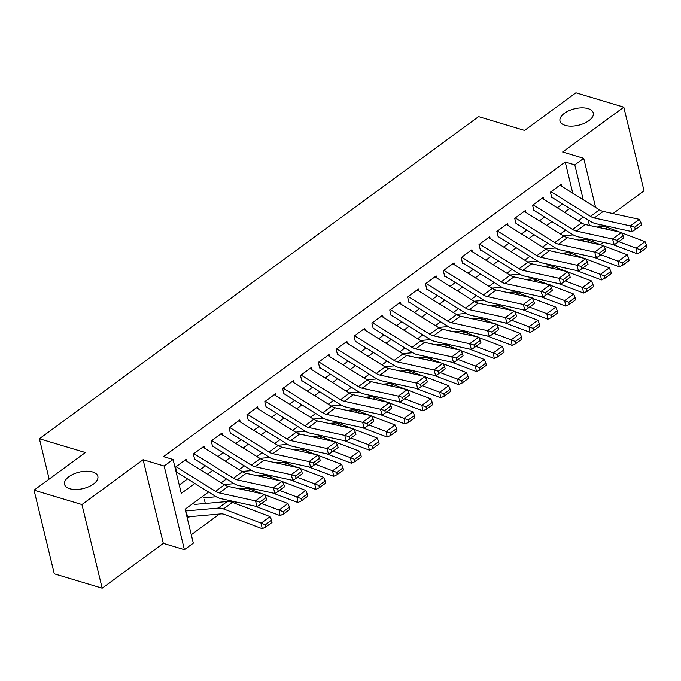 <?xml version="1.0" encoding="UTF-8"?>
<svg xmlns="http://www.w3.org/2000/svg" width="681" height="681" viewBox="0 0 681 681"><rect width="100%" height="100%" fill="white"/><g stroke="black" fill="none" stroke-linecap="round" stroke-linejoin="round"><path stroke-width="1.02" d="M92.633 471.976A17.119 8.453 166.4 0 1 97.843 476.325A17.119 8.453 166.4 0 1 88.794 486.694A17.119 8.453 166.4 0 1 69.777 488.737A17.119 8.453 166.4 0 1 64.567 484.378A17.119 8.453 166.4 0 1 73.616 474.019A17.119 8.453 166.4 0 1 92.633 471.976M588.069 108.619A17.119 8.453 166.4 0 1 593.287 112.969A17.119 8.453 166.4 0 1 584.23 123.329A17.119 8.453 166.4 0 1 565.221 125.381A17.119 8.453 166.4 0 1 560.003 121.022A17.119 8.453 166.4 0 1 569.061 110.662A17.119 8.453 166.4 0 1 588.069 108.619M208.582 492.022L185.121 509.226L193.319 543.14L184.398 549.686L164.155 466.042L173.085 459.496L181.291 493.402L194.843 483.467M163.321 543.361L143.087 459.718L81.941 504.561L34.05 490.192L54.284 573.836L102.176 588.214L163.321 543.361L184.398 549.686M612.994 213.579L644.039 190.808L623.805 107.164L562.651 152.008L583.719 158.332L595.603 207.433M603.434 242.359L600.361 244.615M191.284 534.738L219.495 514.044M234.375 503.131L235.975 501.965M252.234 490.039L253.826 488.873M270.085 476.947L271.676 475.772M287.944 463.846L289.536 462.68M305.795 450.754L307.386 449.588M323.645 437.662L325.237 436.495M341.504 424.569L343.096 423.403M359.355 411.477L360.947 410.302M377.206 398.376L378.798 397.21M395.065 385.284L396.657 384.118M412.916 372.192L414.508 371.026M430.767 359.1L432.367 357.934M448.626 346.008L450.218 344.833M466.476 332.907L468.068 331.741M484.327 319.815L485.928 318.648M502.186 306.722L503.778 305.556M520.037 293.63L521.629 292.464M537.896 280.538L539.488 279.363M555.747 267.437L557.339 266.271M573.598 254.345L575.19 253.179M81.941 504.561L102.176 588.214M34.05 490.192L85.38 452.542L39.404 438.751L478.607 116.638L524.583 130.437L575.913 92.786L623.805 107.164M186.696 461.233L186.219 459.258L175.511 467.115L176.873 472.767M204.547 448.141L204.07 446.166L193.361 454.023L194.732 459.675M222.406 435.048L221.929 433.073L211.212 440.93L212.583 446.583M240.257 421.948L239.78 419.981L229.071 427.838L230.433 433.491M258.116 408.855L257.631 406.889L246.922 414.738L248.293 420.39M275.967 395.763L275.49 393.788L264.773 401.645L266.143 407.298M293.817 382.671L293.341 380.696L282.632 388.553L283.994 394.205M311.677 369.579L311.2 367.604L300.483 375.461L301.853 381.113M329.527 356.478L329.051 354.512L318.342 362.369L319.704 368.021M347.378 343.386L346.901 341.419L336.193 349.268L337.555 354.92M365.237 330.294L364.761 328.319L354.043 336.176L355.414 341.828M383.088 317.201L382.611 315.226L371.903 323.083L373.265 328.736M400.939 304.109L400.462 302.134L389.753 309.991L391.124 315.644M418.798 291.008L418.321 289.042L407.604 296.899L408.975 302.551M436.649 277.916L436.172 275.95L425.463 283.798L426.825 289.451M454.508 264.824L454.023 262.849L443.314 270.706L444.684 276.358M472.359 251.732L471.882 249.757L461.165 257.614L462.535 263.266M490.209 238.639L489.733 236.665L479.024 244.522L480.386 250.174M508.069 225.539L507.592 223.572L496.875 231.429L498.245 237.082M525.919 212.446L525.443 210.48L514.725 218.329L516.096 223.981M543.77 199.354L543.293 197.379L532.585 205.236L533.947 210.889M579.667 221.725L579.284 220.15M204.3 499.241L205.33 503.48M186.449 512.333L187.811 517.986L189.573 516.692M572.764 193.2L565.221 162.001L163.508 456.619L173.085 459.496M179.256 485L187.547 478.913M200.188 469.643L205.398 465.821M218.048 456.551L223.257 452.729M235.898 443.459L241.108 439.637M253.749 430.358L258.959 426.544M271.608 417.266L276.818 413.444M289.459 404.173L294.669 400.351M307.318 391.081L312.528 387.259M325.169 377.989L330.379 374.167M343.02 364.888L348.229 361.075M360.879 351.796L366.089 347.974M378.73 338.704L383.939 334.882M396.58 325.612L401.79 321.79M414.44 312.519L419.649 308.697M432.29 299.419L437.5 295.605M450.141 286.326L455.351 282.504M468 273.234L473.21 269.412M485.851 260.142L491.061 256.32M503.702 247.05L508.911 243.228M521.561 233.949L526.771 230.135M539.412 220.857L544.621 217.035M557.271 207.765L562.48 203.942M561.629 186.262L561.153 184.287L550.435 192.144L551.806 197.796M39.404 438.751L49.168 479.101M143.087 459.718L164.155 466.042M565.221 162.001L574.798 164.879L583.719 158.332M583.506 217.052L578.297 220.874M565.656 230.144L560.446 233.966M547.805 243.236L542.595 247.058M529.946 256.337L524.736 260.151M512.095 269.429L506.885 273.251M494.236 282.521L489.026 286.343M476.385 295.614L471.175 299.436M458.534 308.706L453.325 312.528M440.675 321.807L435.465 325.62M422.824 334.899L417.615 338.721M404.974 347.991L399.764 351.813M387.114 361.083L381.905 364.905M369.264 374.175L364.054 377.998M351.413 387.276L346.203 391.09M333.554 400.368L328.344 404.191M315.703 413.461L310.493 417.283M297.844 426.553L292.634 430.375M279.993 439.645L274.784 443.467M262.142 452.746L256.933 456.559M244.283 465.838L239.074 469.66M226.432 478.93L221.223 482.752M593.457 242.01L592.989 240.07M589.44 225.42L588.112 219.92M599.74 224.543L600.267 226.739M582.417 199.218L583.004 198.792L574.798 164.879M207.492 474.189L212.702 470.367M225.343 461.097L230.553 457.274M243.194 448.004L248.403 444.182M261.053 434.912L266.262 431.09M278.904 421.811L284.113 417.998M296.754 408.719L301.964 404.897M314.613 395.627L319.823 391.805M332.464 382.535L337.674 378.713M350.315 369.442L355.525 365.62M368.174 356.342L373.384 352.528M386.025 343.25L391.234 339.427M403.884 330.157L409.094 326.335M421.735 317.065L426.944 313.243M439.585 303.973L444.795 300.151M457.445 290.872L462.654 287.059M475.295 277.78L480.505 273.958M493.146 264.688L498.356 260.866M511.005 251.595L516.215 247.773M528.856 238.503L534.066 234.681M546.707 225.402L551.916 221.589M564.566 212.31L569.776 208.488M580.553 198.06L583.004 198.792M599.433 209.825L590.512 216.371L550.989 191.744L559.918 185.198A9.364 5.252 53.7 0 1 559.918 185.198L599.433 209.825A13.373 7.508 -126.3 0 0 603.187 211.425L639.323 219.35L630.402 225.905L634.683 227.173L635.364 229.471L641.613 224.892L640.932 222.593L634.683 227.173M590.512 216.371A13.373 7.508 -126.3 0 0 594.266 217.98L630.402 225.905L632.104 231.642L595.969 223.717A20.064 11.262 53.7 0 1 590.342 221.308L552.172 197.524M632.104 231.642L635.364 229.471M640.932 222.593L639.323 219.35M586.69 239.763L590.163 239.448M611.989 244.241L637.135 253.732L636.114 248.199L618.765 241.644M573.283 234.877L563.323 235.762M619.54 232.025L607.384 227.428A20.064 11.262 -126.3 0 0 602.123 226.569L596.82 227.037M640.293 249.842L640.702 252.055L646.95 247.467L646.541 245.254L640.293 249.842L636.114 248.199L645.043 241.653L621.659 232.825M645.043 241.653L646.541 245.254M640.702 252.055L637.135 253.732M581.583 222.917L572.653 229.463L533.138 204.836L542.059 198.29L581.583 222.917A13.373 7.508 -126.3 0 0 585.337 224.526L621.472 232.451L612.542 238.997L616.833 240.265L617.514 242.564L623.762 237.984L623.081 235.686L616.833 240.265M572.653 229.463A13.373 7.508 -126.3 0 0 576.407 231.072L612.542 238.997L614.253 244.734L578.118 236.809A20.064 11.262 53.7 0 1 572.483 234.4L534.321 210.616M614.253 244.734L617.514 242.564M623.081 235.686L621.472 232.451M563.732 236.009L554.802 242.555L515.279 217.929L524.208 211.382L563.732 236.009A13.373 7.508 -126.3 0 0 567.486 237.618L603.621 245.543L594.692 252.089L598.974 253.366L599.663 255.656L605.911 251.076L605.222 248.778L598.974 253.366M554.802 242.555A13.373 7.508 -126.3 0 0 558.556 244.164L594.692 252.089L596.403 257.827L560.267 249.901A20.064 11.262 53.7 0 1 554.632 247.501L516.47 223.708M596.403 257.827L599.663 255.656M605.222 248.778L603.621 245.543M545.873 249.11L536.943 255.656L497.428 231.021L506.358 224.475A9.364 5.252 53.7 0 1 506.358 224.475L545.873 249.11A13.373 7.508 -126.3 0 0 549.627 250.71L585.762 258.635L576.841 265.181L581.123 266.458L581.804 268.748L588.052 264.168L587.371 261.87L581.123 266.458M536.943 255.656A13.373 7.508 -126.3 0 0 540.705 257.256L576.841 265.181L578.544 270.927L542.408 263.002A20.064 11.262 53.7 0 1 536.781 260.593L498.611 236.809M578.544 270.927L581.804 268.748M587.371 261.87L585.762 258.635M479.569 244.113A9.364 5.252 53.7 0 1 479.577 244.113L488.498 237.567L528.022 262.202A13.373 7.508 -126.3 0 0 531.776 263.802L567.911 271.728L558.982 278.274L563.264 279.55L563.953 281.849L570.201 277.261L569.52 274.971L563.264 279.55M479.577 244.113L519.092 268.748A13.373 7.508 -126.3 0 0 522.846 270.348L558.982 278.274L560.693 284.02L524.557 276.094A20.064 11.262 53.7 0 1 518.922 273.685L480.76 249.901M560.693 284.02L563.953 281.849M569.52 274.971L567.911 271.728M568.831 252.855L572.304 252.549M594.13 257.333L619.276 266.833L618.263 261.3L600.906 254.745M555.432 247.969L545.472 248.854M601.689 245.117L589.525 240.529A20.064 11.262 -126.3 0 0 584.272 239.661L578.961 240.138M622.443 262.934L622.851 265.147L629.099 260.559L628.691 258.346L622.443 262.934L618.263 261.3L627.184 254.754L603.809 245.918M627.184 254.754L628.691 258.346M622.851 265.147L619.276 266.833M550.98 265.948L554.453 265.641M576.279 270.425L601.425 279.925L600.404 274.392L583.055 267.837M537.581 261.07L527.613 261.947M583.83 258.21L571.674 253.621A20.064 11.262 -126.3 0 0 566.413 252.762L561.11 253.23M604.583 276.026L604.992 278.24L611.24 273.66L610.831 271.447L604.583 276.026L600.404 274.392L609.333 267.846L585.949 259.01M609.333 267.846L610.831 271.447M604.992 278.24L601.425 279.925M533.121 279.04L536.602 278.733M558.42 283.517L583.574 293.017L582.553 287.484L565.204 280.93M519.722 274.162L509.763 275.039M565.979 271.302L553.823 266.714A20.064 11.262 -126.3 0 0 548.563 265.854L543.251 266.322M586.733 289.119L587.141 291.332L593.389 286.752L592.981 284.539L586.733 289.119L582.553 287.484L591.483 280.938L568.099 272.102M591.483 280.938L592.981 284.539M587.141 291.332L583.574 293.017M515.27 292.132L518.743 291.826M540.569 296.61L565.715 306.11L564.702 300.576L547.345 294.022M501.871 287.254L491.912 288.14M548.128 284.403L535.964 279.806A20.064 11.262 -126.3 0 0 530.712 278.946L525.4 279.414M568.882 302.211L569.282 304.424L575.539 299.844L575.13 297.631L568.882 302.211L564.702 300.576L573.623 294.03L550.239 285.203M573.623 294.03L575.13 297.631M569.282 304.424L565.715 306.11M510.163 275.294L501.242 281.84L461.718 257.214L470.648 250.668A9.364 5.252 53.7 0 1 470.648 250.668L510.163 275.294A13.373 7.508 -126.3 0 0 513.917 276.895L550.061 284.82L541.131 291.374L545.413 292.643L546.094 294.941L552.351 290.361L551.661 288.063L545.413 292.643M501.242 281.84A13.373 7.508 -126.3 0 0 504.996 283.449L541.131 291.374L542.842 297.112L506.707 289.187A20.064 11.262 53.7 0 1 501.071 286.778L462.91 262.994M542.842 297.112L546.094 294.941M551.661 288.063L550.061 284.82M497.419 305.233L500.893 304.918M522.719 309.71L547.865 319.202L546.843 313.669L529.495 307.114M484.021 300.347L474.053 301.232M530.269 297.495L518.113 292.898A20.064 11.262 -126.3 0 0 512.853 292.038L507.549 292.507M551.023 315.312L551.431 317.525L557.679 312.937L557.271 310.723L551.023 315.312L546.843 313.669L555.773 307.122L532.389 298.295M555.773 307.122L557.271 310.723M551.431 317.525L547.865 319.202M492.312 288.386L483.382 294.933L443.867 270.306L452.797 263.76A9.364 5.252 53.7 0 1 452.797 263.76L492.312 288.386A13.373 7.508 -126.3 0 0 496.066 289.995L532.202 297.92L523.272 304.467L527.562 305.735L528.243 308.033L534.491 303.454L533.81 301.155L527.562 305.735M483.382 294.933A13.373 7.508 -126.3 0 0 487.136 296.541L523.272 304.467L524.983 310.204L488.847 302.279A20.064 11.262 53.7 0 1 483.221 299.87L445.051 276.086M524.983 310.204L528.243 308.033M533.81 301.155L532.202 297.92M479.56 318.325L483.042 318.018M504.859 322.803L530.014 332.302L528.992 326.769L511.635 320.215M466.162 313.447L456.202 314.324M512.418 310.587L500.263 305.999A20.064 11.262 -126.3 0 0 495.002 305.131L489.69 305.607M533.172 328.404L533.581 330.617L539.829 326.029L539.42 323.815L533.172 328.404L528.992 326.769L537.922 320.223L514.538 311.387M537.922 320.223L539.42 323.815M533.581 330.617L530.014 332.302M474.461 301.479L465.532 308.025L426.008 283.398L434.938 276.852L474.461 301.479A13.373 7.508 -126.3 0 0 478.215 303.088L514.351 311.013L505.421 317.559L509.703 318.836L510.392 321.126L516.641 316.546L515.951 314.247L509.703 318.836M465.532 308.025A13.373 7.508 -126.3 0 0 469.286 309.634L505.421 317.559L507.132 323.296L470.997 315.371A20.064 11.262 53.7 0 1 465.361 312.971L427.2 289.178M507.132 323.296L510.392 321.126M515.951 314.247L514.351 311.013M461.709 331.417L465.183 331.111M487.009 335.895L512.155 345.395L511.142 339.862L493.785 333.307M448.311 326.539L438.351 327.416M494.568 323.679L482.403 319.091A20.064 11.262 -126.3 0 0 477.151 318.231L471.839 318.699M515.321 341.496L515.721 343.709L521.969 339.129L521.569 336.916L515.321 341.496L511.142 339.862L520.063 333.315L496.679 324.479M520.063 333.315L521.569 336.916M515.721 343.709L512.155 345.395M456.602 314.579L447.681 321.126L408.157 296.49L417.087 289.944L456.602 314.579A13.373 7.508 -126.3 0 0 460.356 316.18L496.492 324.105L487.57 330.651L491.852 331.928L492.533 334.226L498.781 329.638L498.1 327.34L491.852 331.928M447.681 321.126A13.373 7.508 -126.3 0 0 451.435 322.726L487.57 330.651L489.281 336.397L453.137 328.472A20.064 11.262 53.7 0 1 447.511 326.063L409.349 302.279M489.281 336.397L492.533 334.226M498.1 327.34L496.492 324.105M443.859 344.509L447.332 344.203M469.158 348.987L494.304 358.487L493.282 352.954L475.934 346.399M430.452 339.632L420.492 340.509M476.709 336.78L464.553 332.183A20.064 11.262 -126.3 0 0 459.292 331.324L453.989 331.792M497.462 354.588L497.871 356.801L504.119 352.222L503.71 350.008L497.462 354.588L493.282 352.954L502.212 346.408L478.828 337.572M502.212 346.408L503.71 350.008M497.871 356.801L494.304 358.487M438.751 327.672L429.822 334.218L390.307 309.583L399.228 303.036L438.751 327.672A13.373 7.508 -126.3 0 0 442.505 329.272L478.641 337.197L469.711 343.743L474.002 345.02L474.683 347.319L480.931 342.73L480.25 340.44L474.002 345.02M429.822 334.218A13.373 7.508 -126.3 0 0 433.576 335.818L469.711 343.743L471.422 349.489L435.287 341.564A20.064 11.262 53.7 0 1 429.66 339.155L391.49 315.371M471.422 349.489L474.683 347.319M480.25 340.44L478.641 337.197M426 357.602L429.481 357.295M451.299 362.079L476.445 371.579L475.432 366.046L458.075 359.491M412.601 352.724L402.641 353.609M458.858 349.872L446.693 345.276A20.064 11.262 -126.3 0 0 441.441 344.416L436.129 344.884M479.611 367.68L480.02 369.894L486.268 365.314L485.859 363.101L479.611 367.68L475.432 366.046L484.361 359.5L460.977 350.672M484.361 359.5L485.859 363.101M480.02 369.894L476.445 371.579M420.901 340.764L411.971 347.31L372.447 322.683L381.377 316.137L420.901 340.764A13.373 7.508 -126.3 0 0 424.655 342.364L460.79 350.289L451.861 356.844L456.142 358.112L456.832 360.411L463.08 355.831L462.39 353.533L456.142 358.112M411.971 347.31A13.373 7.508 -126.3 0 0 415.725 348.919L451.861 356.844L453.572 362.581L417.436 354.656A20.064 11.262 53.7 0 1 411.801 352.247L373.639 328.463M453.572 362.581L456.832 360.411M462.39 353.533L460.79 350.289M408.149 370.702L411.622 370.387M433.448 375.18L458.594 384.671L457.572 379.138L440.224 372.592M394.75 365.816L384.791 366.701M441.007 362.964L428.843 358.368A20.064 11.262 -126.3 0 0 423.591 357.508L418.279 357.976M461.752 380.781L462.161 382.994L468.409 378.406L468.009 376.193L461.752 380.781L457.572 379.138L466.502 372.592L443.118 363.765M466.502 372.592L468.009 376.193M462.161 382.994L458.594 384.671M403.041 353.856L394.12 360.402L354.597 335.776L363.526 329.229L403.041 353.856A13.373 7.508 -126.3 0 0 406.795 355.465L442.931 363.39L434.01 369.936L438.292 371.205L438.973 373.503L445.221 368.923L444.54 366.625L438.292 371.205M394.12 360.402A13.373 7.508 -126.3 0 0 397.874 362.011L434.01 369.936L435.712 375.674L399.577 367.749A20.064 11.262 53.7 0 1 393.95 365.339L355.78 341.556M435.712 375.674L438.973 373.503M444.54 366.625L442.931 363.39M390.298 383.795L393.771 383.488M415.597 388.272L440.743 397.772L439.722 392.239L422.373 385.684M376.891 378.917L366.931 379.794M423.148 376.057L410.992 371.468A20.064 11.262 -126.3 0 0 405.731 370.609L400.428 371.077M443.901 393.873L444.31 396.087L450.558 391.498L450.15 389.285L443.901 393.873L439.722 392.239L448.651 385.693L425.267 376.857M448.651 385.693L450.15 389.285M444.31 396.087L440.743 397.772M385.191 366.948L376.261 373.494L336.746 348.868L345.667 342.322L385.191 366.948A13.373 7.508 -126.3 0 0 388.945 368.557L425.08 376.482L416.151 383.028L420.441 384.305L421.122 386.595L427.37 382.015L426.689 379.717L420.441 384.305M376.261 373.494A13.373 7.508 -126.3 0 0 380.015 375.103L416.151 383.028L417.862 388.766L381.726 380.841A20.064 11.262 53.7 0 1 376.099 378.44L337.929 354.648M417.862 388.766L421.122 386.595M426.689 379.717L425.08 376.482M372.439 396.887L375.921 396.58M397.738 401.364L422.884 410.864L421.871 405.331L404.514 398.777M359.04 392.009L349.081 392.886M405.297 389.149L393.133 384.561A20.064 11.262 -126.3 0 0 387.881 383.701L382.569 384.169M426.051 406.966L426.459 409.179L432.707 404.599L432.299 402.386L426.051 406.966L421.871 405.331L430.792 398.785L407.417 389.949M430.792 398.785L432.299 402.386M426.459 409.179L422.884 410.864M354.588 409.979L358.061 409.673M379.887 414.457L405.033 423.957L404.012 418.423L386.663 411.869M341.19 405.101L331.221 405.978M387.438 402.25L375.282 397.653A20.064 11.262 -126.3 0 0 370.021 396.793L364.718 397.261M408.191 420.058L408.6 422.271L414.848 417.691L414.44 415.478L408.191 420.058L404.012 418.423L412.941 411.877L389.558 403.041M412.941 411.877L414.44 415.478M408.6 422.271L405.033 423.957M336.729 423.071L340.211 422.765M362.028 427.557L387.183 437.049L386.161 431.516L368.813 424.961M323.33 418.194L313.371 419.079M369.587 415.342L357.431 410.745A20.064 11.262 -126.3 0 0 352.171 409.885L346.867 410.354M390.341 433.15L390.749 435.363L396.997 430.784L396.589 428.57L390.341 433.15L386.161 431.516L395.091 424.97L371.707 416.142M395.091 424.97L396.589 428.57M390.749 435.363L387.183 437.049M367.34 380.049L358.41 386.595L318.887 361.96L327.816 355.414L367.34 380.049A13.373 7.508 -126.3 0 0 371.094 381.649L407.229 389.575L398.3 396.121L402.582 397.398L403.271 399.696L409.519 395.108L408.83 392.809L402.582 397.398M358.41 386.595A13.373 7.508 -126.3 0 0 362.164 388.196L398.3 396.121L400.011 401.867L363.875 393.941A20.064 11.262 53.7 0 1 358.24 391.532L320.079 367.749M400.011 401.867L403.271 399.696M408.83 392.809L407.229 389.575M349.481 393.141L340.56 399.687L301.036 375.061A9.364 5.252 53.7 0 1 301.036 375.061L309.966 368.506L349.481 393.141A13.373 7.508 -126.3 0 0 353.235 394.742L389.37 402.667L380.449 409.213L384.731 410.49L385.412 412.788L391.66 408.2L390.979 405.91L384.731 410.49M340.56 399.687A13.373 7.508 -126.3 0 0 344.314 401.288L380.449 409.213L382.152 414.959L346.016 407.034A20.064 11.262 53.7 0 1 340.389 404.625L302.219 380.841M382.152 414.959L385.412 412.788M390.979 405.91L389.37 402.667M331.63 406.234L322.7 412.78L283.185 388.153A9.364 5.252 53.7 0 1 283.185 388.153L292.106 381.607L331.63 406.234A13.373 7.508 -126.3 0 0 335.384 407.842L371.52 415.759L362.59 422.314L366.88 423.582L367.561 425.88L373.809 421.301L373.128 419.002L366.88 423.582M322.7 412.78A13.373 7.508 -126.3 0 0 326.454 414.388L362.59 422.314L364.301 428.051L328.165 420.126A20.064 11.262 53.7 0 1 322.53 417.717L284.369 393.933M364.301 428.051L367.561 425.88M373.128 419.002L371.52 415.759M318.878 436.172L322.351 435.857M344.177 440.65L369.323 450.141L368.31 444.608L350.953 438.062M305.48 431.286L295.52 432.171M351.736 428.434L339.572 423.837A20.064 11.262 -126.3 0 0 334.32 422.978L329.008 423.446M372.49 446.251L372.899 448.464L379.147 443.876L378.738 441.663L372.49 446.251L368.31 444.608L377.231 438.062L353.848 429.234M377.231 438.062L378.738 441.663M372.899 448.464L369.323 450.141M313.771 419.326L304.85 425.872L265.326 401.245L274.256 394.699L313.771 419.326A13.373 7.508 -126.3 0 0 317.525 420.935L353.669 428.86L344.739 435.406L349.021 436.674L349.702 438.973L355.959 434.393L355.269 432.094L349.021 436.674M304.85 425.872A13.373 7.508 -126.3 0 0 308.604 427.481L344.739 435.406L346.45 441.143L310.315 433.218A20.064 11.262 53.7 0 1 304.679 430.809L266.518 407.025M346.45 441.143L349.702 438.973M355.269 432.094L353.669 428.86M301.028 449.264L304.501 448.958M326.327 453.742L351.473 463.242L350.451 457.709L333.103 451.154M287.629 444.387L277.661 445.263M333.877 441.526L321.721 436.938A20.064 11.262 -126.3 0 0 316.461 436.078L311.157 436.547M354.631 459.343L355.039 461.556L361.288 456.968L360.879 454.755L354.631 459.343L350.451 457.709L359.381 451.162L335.997 442.327M359.381 451.162L360.879 454.755M355.039 461.556L351.473 463.242M295.92 432.418L286.99 438.964L247.475 414.337L256.405 407.791A9.364 5.252 53.7 0 1 256.405 407.791L295.92 432.418A13.373 7.508 -126.3 0 0 299.674 434.027L335.81 441.952L326.88 448.498L331.17 449.775L331.851 452.065L338.099 447.485L337.418 445.187L331.17 449.775M286.99 438.964A13.373 7.508 -126.3 0 0 290.744 440.573L326.88 448.498L328.591 454.236L292.455 446.31A20.064 11.262 53.7 0 1 286.829 443.91L248.659 420.117M328.591 454.236L331.851 452.065M337.418 445.187L335.81 441.952M283.168 462.356L286.65 462.05M308.467 466.834L333.622 476.334L332.6 470.801L315.243 464.246M269.77 457.479L259.81 458.356M316.027 454.619L303.871 450.03A20.064 11.262 -126.3 0 0 298.61 449.171L293.298 449.639M336.78 472.435L337.189 474.648L343.437 470.069L343.028 467.856L336.78 472.435L332.6 470.801L341.53 464.255L318.146 455.419M341.53 464.255L343.028 467.856M337.189 474.648L333.622 476.334M278.069 445.519L269.14 452.065L229.625 427.43A9.364 5.252 53.7 0 1 229.625 427.43L238.546 420.884L278.069 445.519A13.373 7.508 -126.3 0 0 281.823 447.119L317.959 455.044L309.029 461.59L313.311 462.867L314.001 465.166L320.249 460.577L319.559 458.279L313.311 462.867M269.14 452.065A13.373 7.508 -126.3 0 0 272.894 453.665L309.029 461.59L310.74 467.336L274.605 459.411A20.064 11.262 53.7 0 1 268.969 457.002L230.808 433.218M310.74 467.336L314.001 465.166M319.559 458.279L317.959 455.044M265.318 475.449L268.791 475.142M290.617 479.926L315.763 489.426L314.75 483.893L297.393 477.338M251.919 470.571L241.959 471.448M298.176 467.719L286.011 463.123A20.064 11.262 -126.3 0 0 280.759 462.263L275.447 462.731M318.929 485.527L319.329 487.741L325.586 483.161L325.178 480.948L318.929 485.527L314.75 483.893L323.671 477.347L300.287 468.511M323.671 477.347L325.178 480.948M319.329 487.741L315.763 489.426M260.21 458.611L251.289 465.157L211.765 440.53A9.364 5.252 53.7 0 1 211.765 440.53L220.695 433.976L260.21 458.611A13.373 7.508 -126.3 0 0 263.964 460.211L300.1 468.136L291.179 474.683L295.46 475.959L296.141 478.258L302.39 473.67L301.709 471.38L295.46 475.959M251.289 465.157A13.373 7.508 -126.3 0 0 255.043 466.757L291.179 474.683L292.89 480.428L256.754 472.503A20.064 11.262 53.7 0 1 251.119 470.094L212.957 446.31M292.89 480.428L296.141 478.258M301.709 471.38L300.1 468.136M247.467 488.541L250.94 488.234M272.766 493.027L297.912 502.518L296.89 496.985L279.542 490.431M234.06 483.663L224.1 484.549M280.317 480.812L268.161 476.215A20.064 11.262 -126.3 0 0 262.9 475.355L257.597 475.823M301.07 498.62L301.479 500.833L307.727 496.253L307.318 494.04L301.07 498.62L296.89 496.985L305.82 490.439L282.436 481.612M305.82 490.439L307.318 494.04M301.479 500.833L297.912 502.518M242.359 471.703L233.43 478.249L193.915 453.623L202.836 447.077L242.359 471.703A13.373 7.508 -126.3 0 0 246.113 473.312L282.249 481.229L273.319 487.783L277.61 489.052L278.291 491.35L284.539 486.77L283.858 484.472L277.61 489.052M233.43 478.249A13.373 7.508 -126.3 0 0 237.184 479.858L273.319 487.783L275.03 493.521L238.895 485.596A20.064 11.262 53.7 0 1 233.268 483.187L195.098 459.403M275.03 493.521L278.291 491.35M283.858 484.472L282.249 481.229M229.608 501.642L233.089 501.335M254.907 506.119L280.053 515.619L279.04 510.078L261.683 503.531M216.209 496.755L203.261 497.905M262.466 493.904L250.302 489.307A20.064 11.262 -126.3 0 0 245.049 488.447L239.738 488.915M283.219 511.72L283.628 513.934L289.876 509.345L289.468 507.132L283.219 511.72L279.04 510.078L287.969 503.531L264.586 494.704M287.969 503.531L289.468 507.132M283.628 513.934L280.053 515.619M224.509 484.795L215.579 491.341L176.056 466.715L184.985 460.169L224.509 484.795A13.373 7.508 -126.3 0 0 228.263 486.404L264.398 494.329L255.469 500.875L259.75 502.144L260.44 504.442L266.688 499.863L265.999 497.564L259.75 502.144M215.579 491.341A13.373 7.508 -126.3 0 0 219.333 492.95L255.469 500.875L257.18 506.613L221.044 498.688A20.064 11.262 53.7 0 1 215.409 496.279L177.247 472.495M257.18 506.613L260.44 504.442M265.999 497.564L264.398 494.329M187.53 516.828A9.364 5.252 -126.3 0 0 188.177 516.819L221.036 513.908A13.373 7.508 53.7 0 1 224.543 514.487L262.202 528.711L261.189 523.178L223.521 508.954A20.064 11.262 -126.3 0 0 218.269 508.094L185.547 510.988M265.36 524.813L265.769 527.026L272.017 522.438L271.617 520.224L265.36 524.813L261.189 523.178L270.11 516.632L232.451 502.408A20.064 11.262 -126.3 0 0 227.199 501.548L194.34 504.451M270.11 516.632L271.617 520.224M265.769 527.026L262.202 528.711M603.187 211.425L594.266 217.98M605.358 228.918L607.384 227.428M600.412 227.829L602.123 226.569M585.337 224.526L576.407 231.072M567.486 237.618L558.556 244.164M549.627 250.71L540.705 257.256M528.022 262.202L519.092 268.748M531.776 263.802L522.846 270.348M587.507 242.01L589.525 240.529M582.553 240.921L584.272 239.661M569.648 255.103L571.674 253.621M564.702 254.013L566.413 252.762M551.797 268.195L553.823 266.714M546.852 267.114L548.563 265.854M533.947 281.287L535.964 279.806M528.992 280.206L530.712 278.946M513.917 276.895L504.996 283.449M516.087 294.388L518.113 292.898M511.142 293.298L512.853 292.038M496.066 289.995L487.136 296.541M498.237 307.48L500.263 305.999M493.291 306.39L495.002 305.131M478.215 303.088L469.286 309.634M480.386 320.572L482.403 319.091M475.432 319.483L477.151 318.231M460.356 316.18L451.435 322.726M462.527 333.664L464.553 332.183M457.581 332.583L459.292 331.324M442.505 329.272L433.576 335.818M444.676 346.757L446.693 345.276M439.722 345.676L441.441 344.416M424.655 342.364L415.725 348.919M426.825 359.857L428.843 358.368M421.871 358.768L423.591 357.508M406.795 355.465L397.874 362.011M408.966 372.95L410.992 371.468M404.02 371.86L405.731 370.609M388.945 368.557L380.015 375.103M391.115 386.042L393.133 384.561M386.161 384.952L387.881 383.701M373.265 399.134L375.282 397.653M368.31 398.053L370.021 396.793M355.405 412.226L357.431 410.745M350.46 411.145L352.171 409.885M371.094 381.649L362.164 388.196M353.235 394.742L344.314 401.288M335.384 407.842L326.454 414.388M337.555 425.327L339.572 423.837M332.6 424.237L334.32 422.978M317.525 420.935L308.604 427.481M319.695 438.419L321.721 436.938M314.75 437.33L316.461 436.078M299.674 434.027L290.744 440.573M301.845 451.512L303.871 450.03M296.899 450.422L298.61 449.171M281.823 447.119L272.894 453.665M283.994 464.604L286.011 463.123M279.04 463.523L280.759 462.263M263.964 460.211L255.043 466.757M266.135 477.696L268.161 476.215M261.189 476.615L262.9 475.355M246.113 473.312L237.184 479.858M248.284 490.797L250.302 489.307M243.33 489.707L245.049 488.447M228.263 486.404L219.333 492.95M223.521 508.954L232.451 502.408M218.269 508.094L227.199 501.548"/></g></svg>

